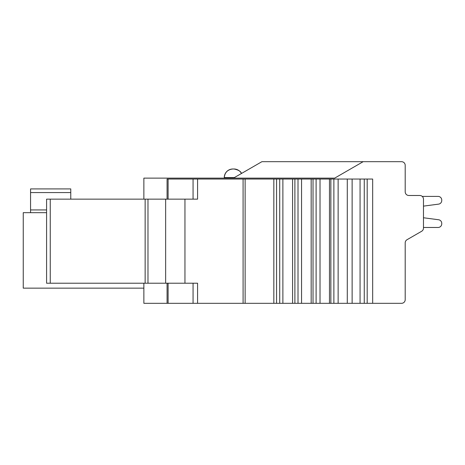 <?xml version="1.0" encoding="UTF-8"?>
<svg xmlns="http://www.w3.org/2000/svg" width="465" height="465" viewBox="0 0 465 465"><rect width="100%" height="100%" fill="white"/><g stroke="black" fill="none" stroke-linecap="round" stroke-linejoin="round"><path stroke-width="0.7" d="M422.237 196.404L438.094 196.404A3.656 3.656 0 0 1 441.75 200.06L441.75 200.514A3.656 3.656 0 0 1 438.571 204.135L423.476 206.123L423.476 217.76L423.476 206.123L423.476 217.76L438.571 219.747A3.656 3.656 0 0 1 441.75 223.369L441.75 223.822A3.656 3.656 0 0 1 438.094 227.472L423.476 227.472L423.476 228.106A3.656 3.656 0 0 1 421.645 231.274L407.026 239.713A3.656 3.656 0 0 0 405.201 242.875L405.201 299.663A3.656 3.656 0 0 1 401.545 303.314L360.061 303.314L360.061 179.042L338.131 179.042L338.131 303.314L360.061 303.314M143.865 199.148L143.865 178.13L334.678 178.13L363.165 161.686L261.9 161.686L401.545 161.686A3.656 3.656 0 0 1 405.201 165.337L405.201 191.836A3.656 3.656 0 0 0 408.857 195.492L419.819 195.492A3.656 3.656 0 0 1 423.476 199.148L423.476 227.472M441.75 223.822L441.75 223.369A3.656 3.656 0 0 0 438.571 219.747L423.476 217.76L438.571 219.747L423.476 217.76L438.571 219.747L423.476 217.76L438.571 219.747L423.476 217.76L438.571 219.747L423.476 217.76L423.476 206.123M441.75 200.514L441.75 200.06A3.656 3.656 0 0 0 438.094 196.404M408.857 195.492A3.656 3.656 0 0 1 405.201 191.836A3.656 3.656 0 0 0 408.857 195.492A3.656 3.656 0 0 1 405.201 191.836A3.656 3.656 0 0 0 408.857 195.492A3.656 3.656 0 0 1 405.201 191.836A3.656 3.656 0 0 0 408.857 195.492A3.656 3.656 0 0 1 405.201 191.836A3.656 3.656 0 0 0 408.857 195.492A3.656 3.656 0 0 1 405.201 191.836A3.656 3.656 0 0 0 408.857 195.492L419.819 195.492M167.075 283.214L167.075 303.314L143.865 303.314L143.865 283.214L143.865 288.149L23.25 288.149L23.25 212.674L23.25 288.149M46.587 212.674L23.25 212.674M70.767 199.148L70.767 188.912L30.562 188.912L30.562 212.674L30.562 209.93L46.587 209.93M30.562 189.278L30.562 209.93M363.165 161.686L261.9 161.686L363.165 161.686L261.9 161.686L363.165 161.686L261.9 161.686L233.738 177.944M407.026 239.713A3.656 3.656 0 0 0 405.201 242.875M236.383 176.415L234.046 177.764M240.934 173.788L238.406 175.253M241.358 173.544L261.9 161.686M224.275 178.13L224.275 177.584A8.591 8.591 -90 0 1 232.866 168.993L233.959 168.993L232.866 168.993C227.67 169.527 224.81 172.387 224.275 177.584L234.366 177.584M167.075 303.314L338.131 303.314M338.131 179.042L197.579 179.042L197.579 199.148L184.954 199.148L184.954 283.214L197.579 283.214L197.579 303.314M273.839 179.042L273.839 303.314M282.877 179.042L282.877 303.314M292.59 179.042L292.59 303.314M301.558 179.042L301.558 303.314M311.172 179.042L311.172 303.314M320.025 179.042L320.025 303.314M329.47 179.042L329.47 303.314M372.668 303.314L372.668 179.042L360.061 179.042M197.579 179.042L167.075 179.042L167.075 199.148M184.954 199.148L46.587 199.148L46.587 283.214L184.954 283.214M145.144 283.214L145.144 199.148M165.645 199.148L165.645 283.214M70.767 192.568L30.562 192.568M241.486 173.474A8.591 8.568 -90 0 0 233.959 168.993C238.295 169.835 240.806 171.329 241.498 173.462M168.103 283.214L168.103 303.314M193.062 303.314L193.062 283.214M243.09 303.314L243.079 179.042M245.125 179.042L245.131 303.314M276.576 303.314L276.576 179.042M279.721 179.042L279.721 303.314M294.891 303.314L294.891 179.042M298.013 179.042L298.013 303.314M313.026 303.314L313.026 179.042M316.107 179.042L316.107 303.314M330.859 303.314L330.859 179.042M333.876 179.042L333.876 303.314M347.285 303.314L347.285 179.042M352.133 179.042L352.133 303.314M364.264 179.042L364.264 303.314M367.187 303.314L367.187 179.042M193.062 199.148L193.062 179.042M50.249 199.148L50.249 283.214M147.98 199.148L147.98 283.214M168.103 179.042L168.103 199.148M226.513 171.8L227.525 170.858"/></g></svg>
